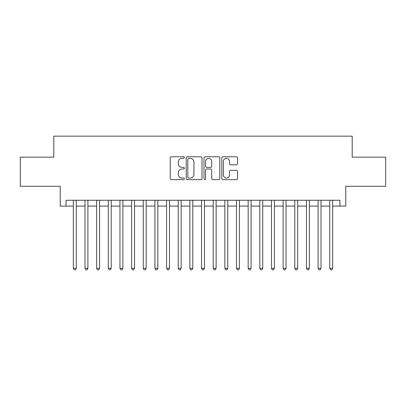 <?xml version="1.0" encoding="UTF-8"?>
<svg xmlns="http://www.w3.org/2000/svg" width="406" height="406" viewBox="0 0 406 406"><rect width="100%" height="100%" fill="white"/><g stroke="black" fill="none" stroke-linecap="round" stroke-linejoin="round"><path stroke-width="0.61" d="M184.349 157.569A0.802 0.802 0 0 0 183.553 156.767L171.393 156.767A1.142 1.142 0 0 0 170.251 157.914L170.251 178.503A1.142 1.142 0 0 0 171.393 179.65L183.553 179.65A0.802 0.802 0 0 0 184.349 178.848A0.802 0.802 0 0 0 183.553 178.046L181.979 178.046A3.659 3.659 0 0 1 178.315 174.387L178.315 172.672A3.659 3.659 0 0 1 181.979 169.008L183.553 169.008A0.802 0.802 0 0 0 184.349 168.206A0.802 0.802 0 0 0 183.553 167.409L181.979 167.409A3.659 3.659 0 0 1 178.315 163.745L178.315 162.03A3.659 3.659 0 0 1 181.979 158.37L183.553 158.37A0.802 0.802 0 0 0 184.349 157.569M236.434 164.831A1.142 1.142 0 0 0 237.581 163.689L237.581 157.914A1.142 1.142 0 0 0 236.434 156.767L222.935 156.767A1.142 1.142 0 0 0 221.793 157.914L221.793 178.503A1.142 1.142 0 0 0 222.935 179.65L236.434 179.65A1.142 1.142 0 0 0 237.581 178.503L237.581 171.525A1.142 1.142 0 0 0 236.434 170.383L230.659 170.383A1.142 1.142 0 0 0 229.512 171.525L229.512 174.986A3.06 3.06 0 0 1 226.452 178.046A3.06 3.06 0 0 1 223.391 174.986L223.391 161.431A3.06 3.06 0 0 1 226.452 158.37A3.06 3.06 0 0 1 229.512 161.431L229.512 163.689A1.142 1.142 0 0 0 230.659 164.831L236.434 164.831M66.046 206.091L66.046 200.26L339.954 200.26L339.954 206.091L345.78 206.091L345.78 186.273L385.7 186.273L385.7 157.137L352.19 157.137L352.19 136.157L53.81 136.157L53.81 157.137L20.3 157.137L20.3 186.273L60.22 186.273L60.22 206.091L73.334 206.091M202 157.914A1.142 1.142 0 0 0 200.853 156.767L187.354 156.767A1.142 1.142 0 0 0 186.212 157.914L186.212 178.503A1.142 1.142 0 0 0 187.354 179.65L200.853 179.65A1.142 1.142 0 0 0 202 178.503L202 157.914M205.147 156.767L218.646 156.767A1.142 1.142 0 0 1 219.788 157.914L219.788 178.503A1.142 1.142 0 0 1 218.646 179.65L212.866 179.65A1.142 1.142 0 0 1 211.724 178.503L211.724 170.155A1.142 1.142 0 0 0 210.577 169.008L206.745 169.008A1.142 1.142 0 0 0 205.603 170.155L205.603 178.848A0.802 0.802 0 0 1 204.802 179.65A0.802 0.802 0 0 1 204 178.848L204 157.914A1.142 1.142 0 0 1 205.147 156.767M76.247 206.091L84.986 206.091M87.904 206.091L96.643 206.091M99.556 206.091L108.3 206.091M111.214 206.091L119.953 206.091M122.871 206.091L131.61 206.091M134.523 206.091L143.267 206.091M146.18 206.091L154.919 206.091M157.832 206.091L166.577 206.091M169.49 206.091L178.234 206.091M181.147 206.091L189.886 206.091M192.799 206.091L201.543 206.091M204.457 206.091L213.201 206.091M216.114 206.091L224.853 206.091M227.766 206.091L236.51 206.091M239.423 206.091L248.167 206.091M251.081 206.091L259.82 206.091M262.733 206.091L271.477 206.091M274.39 206.091L283.129 206.091M286.047 206.091L294.786 206.091M297.7 206.091L306.444 206.091M309.357 206.091L318.096 206.091M321.014 206.091L329.753 206.091M332.666 206.091L339.954 206.091M188.612 158.37A0.802 0.802 0 0 0 187.811 159.172L187.811 177.244A0.802 0.802 0 0 0 188.612 178.046L190.272 178.046A3.659 3.659 0 0 0 193.931 174.387L193.931 162.03A3.659 3.659 0 0 0 190.272 158.37L188.612 158.37M211.724 161.486A3.06 3.06 0 0 0 208.664 158.426A3.06 3.06 0 0 0 205.603 161.486L205.603 166.262A1.142 1.142 0 0 0 206.745 167.409L210.577 167.409A1.142 1.142 0 0 0 211.724 166.262L211.724 161.486M76.247 200.26L76.247 268.33L73.334 268.33L73.334 200.26M76.247 268.33L75.374 269.843L74.207 269.843L73.334 268.33M87.904 200.26L87.904 268.33L84.986 268.33L84.986 200.26M87.904 268.33L87.026 269.843L85.864 269.843L84.986 268.33M99.556 200.26L99.556 268.33L96.643 268.33L96.643 200.26M99.556 268.33L98.683 269.843L97.516 269.843L96.643 268.33M111.214 200.26L111.214 268.33L108.3 268.33L108.3 200.26M111.214 268.33L110.341 269.843L109.173 269.843L108.3 268.33M122.871 200.26L122.871 268.33L119.953 268.33L119.953 200.26M122.871 268.33L121.993 269.843L120.831 269.843L119.953 268.33M134.523 200.26L134.523 268.33L131.61 268.33L131.61 200.26M134.523 268.33L133.65 269.843L132.483 269.843L131.61 268.33M146.18 200.26L146.18 268.33L143.267 268.33L143.267 200.26M146.18 268.33L145.307 269.843L144.14 269.843L143.267 268.33M157.832 200.26L157.832 268.33L154.919 268.33L154.919 200.26M157.832 268.33L156.96 269.843L155.797 269.843L154.919 268.33M169.49 200.26L169.49 268.33L166.577 268.33L166.577 200.26M169.49 268.33L168.617 269.843L167.45 269.843L166.577 268.33M181.147 200.26L181.147 268.33L178.234 268.33L178.234 200.26M181.147 268.33L180.274 269.843L179.107 269.843L178.234 268.33M192.799 200.26L192.799 268.33L189.886 268.33L189.886 200.26M192.799 268.33L191.926 269.843L190.764 269.843L189.886 268.33M204.457 200.26L204.457 268.33L201.543 268.33L201.543 200.26M204.457 268.33L203.584 269.843L202.416 269.843L201.543 268.33M216.114 200.26L216.114 268.33L213.201 268.33L213.201 200.26M216.114 268.33L215.236 269.843L214.074 269.843L213.201 268.33M227.766 200.26L227.766 268.33L224.853 268.33L224.853 200.26M227.766 268.33L226.893 269.843L225.726 269.843L224.853 268.33M239.423 200.26L239.423 268.33L236.51 268.33L236.51 200.26M239.423 268.33L238.55 269.843L237.383 269.843L236.51 268.33M251.081 200.26L251.081 268.33L248.167 268.33L248.167 200.26M251.081 268.33L250.203 269.843L249.04 269.843L248.167 268.33M262.733 200.26L262.733 268.33L259.82 268.33L259.82 200.26M262.733 268.33L261.86 269.843L260.693 269.843L259.82 268.33M274.39 200.26L274.39 268.33L271.477 268.33L271.477 200.26M274.39 268.33L273.517 269.843L272.35 269.843L271.477 268.33M286.047 200.26L286.047 268.33L283.129 268.33L283.129 200.26M286.047 268.33L285.169 269.843L284.007 269.843L283.129 268.33M297.7 200.26L297.7 268.33L294.786 268.33L294.786 200.26M297.7 268.33L296.827 269.843L295.659 269.843L294.786 268.33M309.357 200.26L309.357 268.33L306.444 268.33L306.444 200.26M309.357 268.33L308.484 269.843L307.317 269.843L306.444 268.33M321.014 200.26L321.014 268.33L318.096 268.33L318.096 200.26M321.014 268.33L320.136 269.843L318.974 269.843L318.096 268.33M332.666 200.26L332.666 268.33L329.753 268.33L329.753 200.26M332.666 268.33L331.793 269.843L330.626 269.843L329.753 268.33"/></g></svg>
